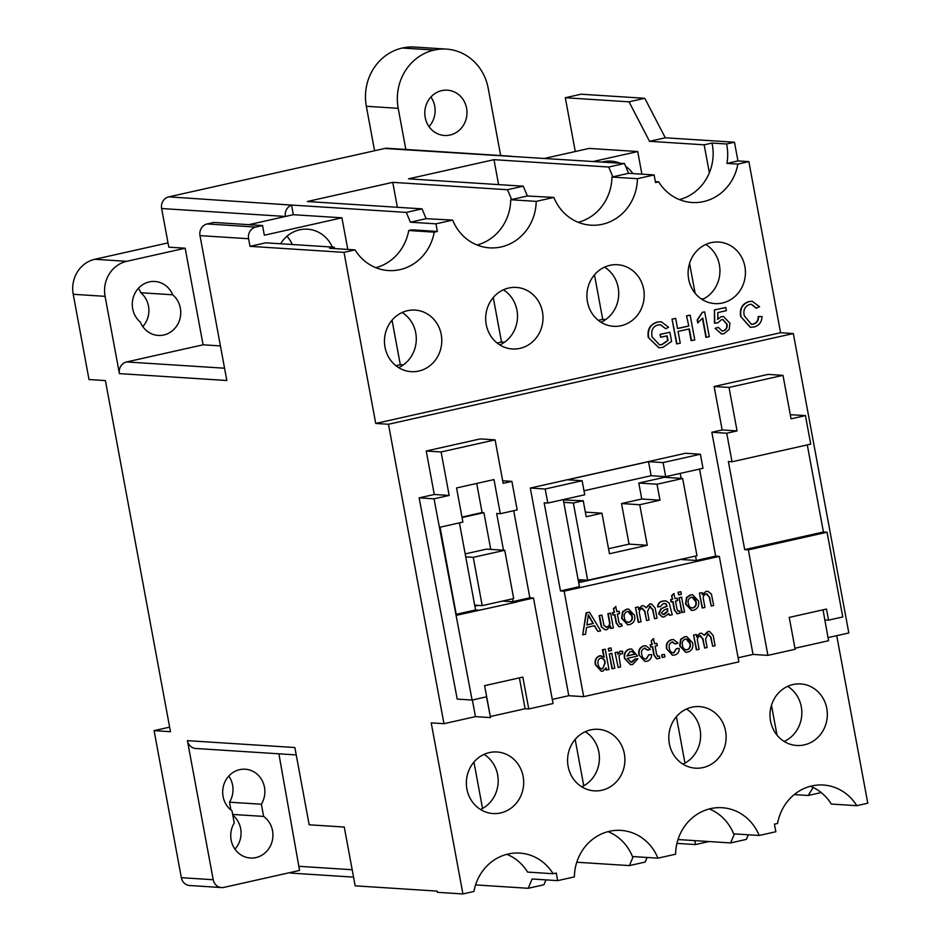 <?xml version="1.0" encoding="UTF-8"?>
<svg xmlns="http://www.w3.org/2000/svg" width="941" height="941" viewBox="0 0 941 941"><rect width="100%" height="100%" fill="white"/><g stroke="black" fill="none" stroke-linecap="round" stroke-linejoin="round"><path stroke-width="1.41" d="M466.912 789.064A30.841 28.653 93.7 0 0 493.049 813.542A30.841 28.653 93.7 0 0 523.137 776.454A30.841 28.653 93.7 0 0 497.001 751.977A30.841 28.653 93.7 0 0 466.912 789.064M480.51 809.495L480.522 809.495A30.841 28.653 93.7 0 0 497.648 774.819A30.841 28.653 93.7 0 0 484.05 754.388M568.129 766.374A30.841 28.653 93.7 0 0 594.265 790.852A30.841 28.653 93.7 0 0 624.353 753.776A30.841 28.653 93.7 0 0 598.217 729.299A30.841 28.653 93.7 0 0 568.129 766.374M581.726 786.805L581.738 786.805A30.841 28.653 93.7 0 0 598.864 752.141A30.841 28.653 93.7 0 0 585.267 731.71M669.345 743.696A30.841 28.653 93.7 0 0 695.481 768.174A30.841 28.653 93.7 0 0 725.57 731.086A30.841 28.653 93.7 0 0 699.434 706.609A30.841 28.653 93.7 0 0 669.345 743.696M682.943 764.127L682.943 764.127A30.841 28.653 93.7 0 0 700.08 729.451A30.841 28.653 93.7 0 0 686.471 709.02M770.55 721.006A30.841 28.653 93.7 0 0 796.698 745.484A30.841 28.653 93.7 0 0 826.786 708.408A30.841 28.653 93.7 0 0 800.638 683.931A30.841 28.653 93.7 0 0 770.55 721.006M784.159 741.449A30.841 28.653 93.7 0 0 801.297 706.773A30.841 28.653 93.7 0 0 787.688 686.342M688.659 279.124A30.841 28.653 93.7 0 0 714.795 303.602A30.841 28.653 93.7 0 0 744.884 266.526A30.841 28.653 93.7 0 0 718.748 242.049A30.841 28.653 93.7 0 0 688.659 279.124M702.257 299.556A30.841 28.653 93.7 0 0 719.394 264.892A30.841 28.653 93.7 0 0 705.797 244.448M587.443 301.814A30.841 28.653 93.7 0 0 613.579 326.292A30.841 28.653 93.7 0 0 643.668 289.205A30.841 28.653 93.7 0 0 617.531 264.727A30.841 28.653 93.7 0 0 587.443 301.814M601.04 322.245A30.841 28.653 93.7 0 0 618.178 287.57A30.841 28.653 93.7 0 0 604.581 267.138M486.226 324.492A30.841 28.653 93.7 0 0 512.375 348.97A30.841 28.653 93.7 0 0 542.463 311.894A30.841 28.653 93.7 0 0 516.315 287.417A30.841 28.653 93.7 0 0 486.226 324.492M499.836 344.924A30.841 28.653 93.7 0 0 516.962 310.259A30.841 28.653 93.7 0 0 503.364 289.816M385.01 347.17A30.841 28.653 93.7 0 0 411.158 371.66A30.841 28.653 93.7 0 0 441.247 334.573A30.841 28.653 93.7 0 0 415.099 310.095A30.841 28.653 93.7 0 0 385.01 347.17M398.619 367.613A30.841 28.653 93.7 0 0 415.746 332.938A30.841 28.653 93.7 0 0 402.148 312.506M575.28 151.513L565.306 97.735L581.056 94.206L644.785 98.299L665.287 137.786L734.474 142.22L737.944 160.935L726.934 163.405A46.885 43.557 93.7 0 0 726.875 145.432A46.885 43.557 93.7 0 0 726.581 143.985L712.019 143.056A46.885 43.557 93.7 0 1 712.313 144.502A46.885 43.557 93.7 0 1 709.349 172.803L704.162 144.82L712.019 143.056M425.203 117.46A22.702 21.09 93.7 0 0 444.434 135.48A22.702 21.09 93.7 0 0 466.583 108.191A22.702 21.09 93.7 0 0 447.34 90.171A22.702 21.09 93.7 0 0 425.203 117.46M429.014 126.612A22.702 21.09 93.7 0 0 434.718 106.145A22.702 21.09 93.7 0 0 430.907 97.005M142.785 326.562A22.702 21.09 93.7 0 0 148.49 306.107A22.702 21.09 93.7 0 0 140.821 292.757L172.685 294.792A22.702 21.09 93.7 0 0 154.83 281.477A22.702 21.09 93.7 0 0 133.681 296.192A22.702 21.09 93.7 0 0 140.35 322.116A22.702 21.09 93.7 0 0 158.217 335.431A22.702 21.09 93.7 0 0 180.354 308.142A22.702 21.09 93.7 0 0 172.685 294.792M231.145 839.995A22.702 21.09 93.7 0 0 250.388 858.016A22.702 21.09 93.7 0 0 272.525 830.727A22.702 21.09 93.7 0 0 263.621 816.423L261.363 804.226A22.702 21.09 93.7 0 0 264.468 787.241A22.702 21.09 93.7 0 0 245.225 769.22A22.702 21.09 93.7 0 0 223.088 796.509A22.702 21.09 93.7 0 0 231.992 810.813L234.25 822.999A22.702 21.09 93.7 0 0 231.145 839.995M234.956 849.147A22.702 21.09 93.7 0 0 240.661 828.68A22.702 21.09 93.7 0 0 232.792 815.165M232.662 814.435L263.621 816.423M230.957 810.025L229.498 802.191A22.702 21.09 93.7 0 0 232.603 785.194A22.702 21.09 93.7 0 0 228.792 776.054M700.269 633.34L701.539 633.222L704.444 635.269L708.126 631.576L709.596 631.446L713.231 635.598L715.101 645.726L712.678 646.267L710.984 637.104L707.973 634.058L705.55 639.057L707.114 647.514L704.691 648.055L702.939 638.61L700.01 635.834C697.646 636.939 696.881 638.915 697.716 641.762L699.116 649.314L696.328 649.831L693.588 635.01L696.375 634.481L696.799 636.798L699.904 633.317L701.351 633.222M696.434 636.775L699.904 633.317M704.08 635.246L707.761 631.552L709.42 631.435M712.678 646.267L710.62 637.081L707.608 634.034M704.691 648.055L702.574 638.586L699.645 635.81M685.66 652.278L679.673 645.844L680.625 639.339L684.554 636.763L686.589 636.61M620.731 653.607L622.448 653.854L620.731 653.607L618.978 655.971L620.613 666.898L618.19 667.451L615.073 652.595L617.614 652.137L618.002 654.207L620.025 651.219L621.483 651.16L622.789 651.431L622.448 653.854L620.366 653.583M617.637 654.183L620.025 651.219L622.424 651.407M612.003 668.722L609.262 653.901L611.685 653.36L614.791 668.204L612.003 668.722M608.733 651.043L608.251 648.443L611.038 647.926L611.521 650.525L608.733 651.043M606.557 670.051L606.145 667.816L602.887 671.145L601.546 671.262L595.747 664.769C594.83 660.347 596.253 657.347 600.029 655.806L604.193 657.265L602.805 649.772L605.228 649.231L608.98 669.51L606.192 670.027L605.91 668.498M601.346 671.251L595.382 664.746C594.465 660.323 595.888 657.324 599.664 655.783L601.04 655.701M603.746 656.818L602.44 649.749L605.228 649.231M681.825 612.532L679.073 597.711L681.496 597.17L684.601 612.015L681.825 612.532M678.543 594.853L678.061 592.242L680.849 591.724L681.331 594.324L678.543 594.853M677.99 611.203L679.602 610.897L680.249 613.026L677.273 613.767L674.626 609.909L673.086 601.593L671.027 601.946L670.592 599.605L672.286 599.229L671.627 595.618L673.768 593.595L675.073 598.711L677.261 598.217L675.062 598.605M677.097 613.744L674.262 609.886L672.744 601.675M669.827 615.32L668.769 613.661L664.228 616.849L662.511 617.014L658.923 613.673L661.358 608.745L667.11 606.18L666.016 603.722L663.358 603.499L660.394 606.604L657.924 606.886C658.265 603.51 660.076 601.57 663.358 601.064L665.84 600.805L669.216 603.134L672.25 614.779L669.463 615.296L668.404 613.638M662.323 616.99L658.571 613.65L660.994 608.721L666.746 606.157L665.652 603.699L664.617 603.357M657.924 606.886L657.559 606.863C657.9 603.487 659.712 601.546 662.993 601.04L665.663 600.793M619.848 624.224L621.472 623.93L622.119 626.059L619.143 626.788L616.496 622.942L614.955 614.626L612.897 614.979L612.462 612.638L614.155 612.262L613.485 608.651L615.637 606.627L616.943 611.732L619.119 611.25L616.92 611.638M618.955 626.777L616.132 622.918L614.614 614.696M610.968 628.517L610.521 626.094L606.827 629.717L605.357 629.835L601.769 627.082L599.499 615.649L601.922 615.108L604.04 625.73L607.039 627.224C609.545 626.259 610.415 624.342 609.662 621.472L608.227 613.697L610.65 613.144L613.391 627.976L610.603 628.494L610.274 626.718M605.181 629.823L601.405 627.059L600.829 624.765L599.135 615.626L601.922 615.108M605.98 627.282L606.674 627.2C609.18 626.236 610.05 624.318 609.298 621.448L607.862 613.673L610.65 613.144M582.714 634.846L586.09 612.862L589.454 612.215L600.723 630.811L597.888 631.446L594.583 625.683L586.525 627.494L585.537 634.21L582.714 634.846L586.455 612.885L589.454 612.215M597.888 631.446L594.277 625.753M583.679 696.658L564.13 591.16L719.324 556.378L738.873 661.876L583.679 696.658L568.799 695.705L552.285 699.41M627.576 624.753L621.589 618.308L622.542 611.803L626.471 609.227L628.506 609.074M642.185 605.804L643.456 605.698L646.361 607.733L650.043 604.051L651.513 603.91L655.148 608.062L657.018 618.19L654.607 618.731L652.901 609.568L649.89 606.522L647.467 611.532L649.031 619.99L646.608 620.531L644.856 611.074L641.927 608.309C639.562 609.415 638.798 611.391 639.633 614.226L641.033 621.778L638.245 622.295L635.504 607.474L638.292 606.957L638.716 609.262L641.821 605.792L643.268 605.686M638.351 609.239L641.821 605.792M645.997 607.71L649.678 604.028L651.337 603.91M654.607 618.731L652.536 609.545L649.525 606.498M646.608 620.531L644.491 611.05L641.562 608.286M691.529 610.415L685.53 603.981L686.495 597.476L690.412 594.9L692.458 594.747M706.362 591.43L707.855 591.301L711.42 594.03L713.678 605.498L711.255 606.039L709.608 597.194L706.126 593.924C703.656 594.83 702.774 596.688 703.48 599.499L704.95 607.451L702.162 607.968L699.422 593.148L702.209 592.63L702.586 594.7L705.997 591.407L707.679 591.289M702.221 594.677L705.997 591.407M711.255 606.039L709.243 597.17L706.82 593.83M630.952 662.193L635.14 658.935L637.927 658.688L632.74 664.452L630.611 664.64L624.824 658.371C623.977 653.666 625.612 650.596 629.764 649.137L631.623 648.984L637.516 656.077L627.353 658.347L631.129 662.205L632.34 662.111L635.504 658.959L637.927 658.688M630.423 664.628L624.459 658.347C623.612 653.642 625.247 650.572 629.4 649.114L631.435 648.972M645.197 659.018L646.079 658.923L648.784 654.795L651.619 654.536C651.678 658.088 650.125 660.323 646.961 661.264L645.067 661.441L638.986 655.018C638.069 650.384 639.657 647.337 643.75 645.902L645.785 645.749M644.891 661.417L638.986 655.018M639.351 655.042C638.433 650.407 640.021 647.361 644.115 645.926L645.973 645.761L650.407 649.396L647.679 650.172L644.197 648.243M657.583 656.324L659.206 656.018L659.853 658.147L656.877 658.888L654.23 655.03L652.689 646.714L650.631 647.067L650.196 644.726L651.89 644.35L651.219 640.739L653.372 638.716L654.677 643.832L656.853 643.338L654.665 643.726M656.689 658.865L653.866 655.007L652.348 646.785M662.146 657.488L661.664 654.889L664.452 654.371L664.934 656.971L662.146 657.488M672.815 652.831L673.697 652.736L676.391 648.608L679.226 648.349C679.284 651.901 677.732 654.136 674.579 655.077L672.686 655.242L666.604 648.831C665.687 644.185 667.275 641.15 671.356 639.715L673.403 639.562M672.497 655.23L666.604 648.831M666.969 648.855C666.052 644.209 667.639 641.174 671.721 639.739L673.58 639.574L678.026 643.197L675.285 643.985L671.815 642.056M490.731 549.379L483.921 512.669L462.043 517.562M504.741 550.285L473.252 557.343L482.192 605.628L513.692 598.582L504.741 550.285L486.532 549.121L465.183 553.896M578.374 581.103L583.444 579.974M668.404 477.558L668.134 476.099M583.244 500.753L573.351 502.976L587.666 580.244L696.975 555.743L682.66 478.475L657.018 484.215L659.97 500.189L639.739 504.729L647.255 545.286L609.462 553.755L601.946 513.198L586.208 516.727L583.244 500.753L563.341 499.965M682.66 478.475L664.452 477.31L638.81 483.051L641.762 499.024L621.519 503.553L629.047 544.121L608.533 548.721M794.969 648.267L828.574 640.727L823.034 609.827M583.985 490.767L651.137 475.711L648.525 461.643L567.552 479.792L582.126 480.722L545.192 489.002L547.803 503.07L544.157 502.835L560.483 590.924L579.409 586.678L563.271 499.6M680.225 473.394L681.155 478.381M695.552 556.06L696.364 560.471L715.678 556.143L699.539 469.065M578.656 582.655L681.731 559.166M681.802 559.542L696.364 560.471M726.734 433.225L737.062 430.907L729.016 387.445L782.994 375.353L791.052 418.816L805.437 415.581L810.73 444.14L732.027 461.784L726.734 433.225L711.843 432.272L753.023 654.418L738.109 657.759M582.126 480.722L584.726 494.79L547.803 503.07M700.386 454.221L702.998 468.289L665.699 476.652L663.087 462.584L700.386 454.221L685.507 453.268L530.312 488.05L568.799 695.705M503.482 550.203L496.672 513.48L500.318 513.715L493.99 479.569L456.561 487.956L462.89 522.102L440.07 527.219L456.397 615.308L516.68 602.017L512.998 601.57L529.854 597.794L513.715 510.716M456.209 614.297L475.57 609.956L459.431 522.878M475.57 609.956L479.216 610.191M512.492 598.841L512.998 601.57M483.921 512.669L482.098 512.551L476.711 483.439M502.412 601.099L516.68 602.017M474.864 606.145L478.251 605.381M482.098 512.551L461.949 517.068M782.994 375.353L768.103 374.389L714.125 386.492L722.182 429.955L711.843 432.272M805.437 415.581L790.287 414.699M827.998 637.622L848.817 632.952L793.322 333.537L388.468 424.262L443.964 723.688L475.452 716.63L472.37 699.986M500.318 513.715L517.174 509.94L511.88 481.38L503.153 483.333L495.095 439.87L480.204 438.918L426.226 451.01L434.283 494.484L419.133 497.871L457.208 699.092L472.1 700.045L486.497 696.81L490.52 717.548L484.615 685.671L522.843 677.097L528.76 708.973L553.049 703.527L533.5 598.029L529.854 597.794M810.495 786.276A46.885 43.557 93.7 0 1 831.279 804.049L856.769 805.684A46.885 43.557 93.7 0 0 823.375 785.029A46.885 43.557 93.7 0 0 777.584 823.434L774.443 824.14L775.855 831.738L759.152 835.479A46.885 43.557 93.7 0 0 722.159 807.719A46.885 43.557 93.7 0 0 675.591 854.205L657.935 858.168A46.885 43.557 93.7 0 0 620.942 830.397A46.885 43.557 93.7 0 0 574.375 876.894L557.672 880.635L532.112 879L528.183 888.292L475.57 884.916M748.307 834.785L746.354 839.396L730.604 842.924L678.002 839.548M814.177 787.97L812.895 787.888L808.237 795.486L794.239 794.592M771.467 705.256L777.007 735.121M647.09 857.474L645.138 862.074L629.388 865.602L576.786 862.227M545.992 879.882L543.922 884.763L528.183 888.292M641.903 174.167L637.716 151.536L589.101 148.419L544.616 158.382M689.565 263.362L695.105 293.227M703.586 298.909L701.033 298.744M565.306 97.735L629.047 101.828L649.537 141.315L704.162 144.82M511.61 156.265A9.869 9.175 93.7 0 0 511.01 156.206L387.186 148.266A9.869 9.175 93.7 0 0 384.763 148.466L624.459 163.499L628.564 173.309L654.124 174.944L655.536 182.554L658.676 181.848A46.885 43.557 93.7 0 0 692.07 202.491A46.885 43.557 93.7 0 0 737.862 164.099L726.934 163.405M199.986 235.626A9.869 9.175 -86.3 0 1 207.196 223.946L213.936 222.429L262.551 225.546L264.339 235.215L341.936 217.818L293.321 214.701L291.545 205.114L277.877 204.173L406.289 212.395L410.394 222.205L435.954 223.84L437.353 231.451L434.213 232.156A46.885 43.557 93.7 0 1 388.421 270.549A46.885 43.557 93.7 0 1 355.028 249.894L329.538 248.259L334.267 247.201L265.75 242.813L250.012 246.342L248.6 238.732L199.986 235.626L226.84 380.505L119.401 373.612L105.086 296.344L73.222 294.298L89.019 379.541L105.404 380.587L170.474 731.686L154.089 730.628L181.342 877.682A9.869 9.175 93.7 0 0 189.706 885.516L221.57 887.563A9.869 9.175 93.7 0 0 223.993 887.375L299.567 870.437L278.889 753.8M334.267 247.201L334.525 248.589M341.936 217.818L347.805 249.436M403.289 364.908L400.301 364.72L392.044 320.199M437.353 231.451L411.864 229.816L408.723 230.521L434.213 232.156M751.224 324.327L752.918 324.151C756.47 323.069 758.246 320.516 758.246 316.494L762.022 316.599C761.716 322.14 759.081 325.598 754.117 326.974L750.459 327.303L740.649 316.447C739.391 308.789 742.167 303.814 748.977 301.52L752.082 301.285M750.271 327.292L740.649 316.447M741.014 316.47C739.755 308.813 742.531 303.837 749.342 301.543L752.271 301.296L759.575 306.754L756.093 308.213L751.341 304.272M721.441 333.926L715.089 328.327L718.348 327.362L722.088 330.985L723.053 330.844C726.076 329.773 727.275 327.492 726.628 324.033L722.806 319.587M721.912 330.973L723.053 330.844M723.417 330.867C726.44 329.797 727.64 327.515 726.993 324.057L722.994 319.587L721.371 319.74L717.83 322.845L714.442 323.175L714.454 309.918L725.782 307.484L726.37 310.671L717.83 312.577L717.842 319.27L721.288 316.67L723.3 316.529M717.477 319.246L721.288 316.67M706.315 337.349L702.739 318.023L697.716 322.845L697.175 319.916L702.409 312.283L704.68 311.883L709.279 336.69L705.95 337.325L702.457 318.458M691.506 340.677L689.33 328.903L678.073 331.432L680.249 343.194L676.626 343.9L672.027 319.093L675.65 318.387L677.544 328.562L688.8 326.045L686.542 315.847L690.165 315.129L694.764 339.936L691.141 340.654L688.977 328.985M677.52 328.468L688.436 326.021M659.3 344.829L661.594 344.618L667.675 340.536L666.816 335.937M648.643 337.478C647.467 329.374 650.513 324.233 657.794 322.057L661.241 321.763L668.569 327.256L665.734 328.727L660.5 324.739L658.265 324.939C654.795 325.657 652.654 327.833 651.819 331.479L651.878 336.619L659.476 344.853L661.958 344.641L668.039 340.56L667.169 335.855L660.582 337.231L660.053 334.373L669.898 332.267L671.592 341.442L662.758 347.441L658.982 347.758L648.278 337.454C647.102 329.35 650.149 324.21 657.43 322.034L661.053 321.751M658.806 347.747L648.278 337.454M665.734 328.727L660.323 324.739M793.322 333.537L780.583 332.714L375.73 423.45L344.018 252.364L250.012 246.342M780.583 332.714L748.871 161.629L737.862 164.099M654.124 174.944L637.422 178.696A46.885 43.557 93.7 0 1 590.854 225.181A46.885 43.557 93.7 0 1 553.861 197.422L536.205 201.374A46.885 43.557 93.7 0 1 489.638 247.859A46.885 43.557 93.7 0 1 452.656 220.1L435.954 223.84M355.028 249.894L344.018 252.364M221.57 887.563A9.869 9.175 93.7 0 1 213.207 879.729L187.424 740.649L294.862 747.53L309.177 824.798L344.265 827.045L355.169 885.846L437.212 891.103L437.436 892.315L462.925 893.95L431.213 722.864L443.964 723.688M462.925 893.95L473.935 891.48A46.885 43.557 93.7 0 1 519.726 853.087A46.885 43.557 93.7 0 1 553.132 873.73L556.272 873.036L557.672 880.635M856.769 805.684L867.778 803.214L836.725 635.657M553.132 873.73L527.63 872.095A46.885 43.557 93.7 0 0 506.858 854.322M657.935 858.168L632.446 856.533A46.885 43.557 93.7 0 0 608.062 831.644M655.359 181.637L658.676 181.848M628.564 173.309L611.932 177.061L637.422 178.696M553.861 197.422L527.36 195.999L510.716 199.739L536.205 201.374M583.761 785.782L575.163 739.391M633.211 856.581L629.388 865.602M684.966 763.104L676.379 716.713M734.427 833.902L730.604 842.924M498.589 184.601L493.966 159.676L408.5 178.837L523.255 186.189L527.36 195.999M397.373 207.291L392.75 182.354L507.505 189.717L511.61 199.527M504.505 342.23L501.518 342.03L493.26 297.509M493.966 159.676L608.721 167.028L612.826 176.837M605.722 319.54L602.722 319.352L594.477 274.831M392.75 182.354L307.284 201.515L422.038 208.867L426.144 218.677L452.656 220.1M482.545 808.472L473.946 762.081M400.301 364.72L395.914 365.696M501.518 342.03L497.13 343.018M602.722 319.352L598.335 320.328M384.763 148.466L168.839 196.857A9.869 9.175 93.7 0 0 161.629 208.526L168.792 247.165L185.177 248.212L203.08 344.806L126.612 361.944A9.869 9.175 93.7 0 0 119.401 373.612M291.545 205.114A9.869 9.175 93.7 0 0 285.452 216.465L248.847 224.676M289.475 872.695A9.869 9.175 93.7 0 0 291.734 873.154L353.545 877.118M511.01 156.206A9.869 9.175 93.7 0 0 510.398 156.194M293.321 214.701L285.452 216.465L161.629 208.526M500.659 155.547L488.191 88.254A49.344 45.85 93.7 0 0 446.363 49.097A49.344 45.85 93.7 0 0 434.26 50.049L434.166 50.061A49.25 45.756 93.7 0 0 398.208 108.321L405.83 149.466M185.177 248.212L126.706 261.316A29.606 27.512 93.7 0 0 105.086 296.344M168.004 242.884L94.841 259.281A29.606 27.512 93.7 0 0 73.222 294.298M169.639 727.146L154.089 730.628M140.821 292.757A22.702 21.09 93.7 0 0 138.398 288.311M446.363 49.097L414.499 47.05A49.344 45.85 93.7 0 0 402.383 48.003L402.301 48.026A49.25 45.756 93.7 0 0 366.343 106.286L374.577 150.748M388.468 424.262L375.73 423.45M737.944 160.935L748.871 161.629M187.424 740.649A9.869 9.175 93.7 0 0 195.799 748.483L296.227 754.917M229.498 802.191L261.363 804.226M220.429 345.912L203.08 344.806M168.839 196.857L277.877 204.173M422.038 208.867L406.289 212.395M523.255 186.189L507.505 189.717M624.459 163.499L608.721 167.028M426.144 218.677L410.394 222.205M759.152 835.479L733.651 833.844A46.885 43.557 93.7 0 0 709.279 808.954M262.551 225.546L255.811 227.063A9.869 9.175 93.7 0 0 248.6 238.732M332.361 247.083A32.076 29.806 93.7 0 0 307.519 229.192A32.076 29.806 93.7 0 0 280.606 243.766M808.237 795.486L821.211 792.581M726.581 143.985L734.474 142.22M649.537 141.315L665.287 137.786M629.047 101.828L644.785 98.299M578.233 222.311A46.885 43.557 93.7 0 0 611.932 177.061M477.028 244.989A46.885 43.557 93.7 0 0 510.716 199.739M375.812 267.679A46.885 43.557 93.7 0 0 408.723 230.521M679.449 199.621A46.885 43.557 93.7 0 0 709.349 172.803M732.027 461.784L728.381 461.549L744.707 549.638L748.354 549.873L767.903 655.371L795.145 649.266L789.24 617.402L826.492 609.05L828.55 620.154L842.771 616.967L827.057 532.23L823.422 531.994L807.284 444.917M767.903 655.371L753.023 654.418M490.332 716.536L525.113 708.738L528.76 708.973M490.343 717.583L475.452 716.63M660.947 337.254L660.053 334.373M660.417 334.384L669.898 332.267M688.8 326.045L686.542 315.847M686.906 315.87L690.165 315.129M676.991 343.924L672.027 319.093M672.392 319.117L675.65 318.387M698.081 322.869L697.54 319.94L702.409 312.283M702.774 312.306L704.68 311.883M721.653 316.694L723.476 316.541L729.922 323.198L729.228 329.409L723.923 333.737L721.629 333.937L715.089 328.327M714.807 323.198L714.454 309.918M714.819 309.942L725.782 307.484M715.454 328.35L718.348 327.362M756.458 308.236L751.53 304.272L749.706 304.437C744.86 306.296 743.037 310.06 744.272 315.717L751.412 324.339L752.918 324.151M753.282 324.175C756.835 323.092 758.611 320.54 758.611 316.517L758.246 316.494M758.611 316.517L762.022 316.599M632.905 173.591A32.076 29.806 93.7 0 0 625.624 166.286M620.084 163.228A32.076 29.806 93.7 0 0 611.168 161.134A32.076 29.806 93.7 0 0 602.052 162.064M593.23 161.499L637.716 151.536M292.298 244.519A32.076 29.806 93.7 0 0 286.958 236.25M709.032 841.536L695.505 844.571L694.776 840.619M695.505 844.571L676.932 843.383M495.095 439.87L441.117 451.974L426.226 451.01M441.117 451.974L449.163 495.436L434.283 494.484M449.163 495.436L434.024 498.824L419.133 497.871M434.024 498.824L472.1 700.045M511.88 481.38L502.682 480.792M516.633 601.805L533.5 598.029M729.016 387.445L714.125 386.492M737.062 430.907L722.182 429.955M828.55 620.154L824.904 619.919M748.354 549.873L827.057 532.23M648.525 461.643L663.087 462.584M545.192 489.002L530.312 488.05M564.13 591.16L560.483 590.924M715.678 556.143L719.324 556.378M651.137 475.711L665.699 476.652M744.707 549.638L823.422 531.994M525.113 708.738L519.397 677.873M587.666 580.244L578.103 579.632M573.351 502.976L563.777 502.353M657.018 484.215L638.81 483.051M659.97 500.189L641.762 499.024M639.739 504.729L621.519 503.553M647.255 545.286L629.047 544.121M601.946 513.198L585.349 512.127M482.192 605.628L474.676 605.157M473.252 557.343L465.724 556.86M587.796 618.919L586.902 624.977L593.348 623.53L588.384 614.885L587.796 618.919M586.913 624.859L592.983 623.507L588.019 614.861M619.119 611.25L619.554 613.591L617.378 614.073L618.931 622.483L620.166 624.177M620.013 624.248L621.472 623.93M613.261 615.002L612.826 612.662L614.52 612.285L613.485 608.651M613.85 608.674L616.002 606.651M629.682 624.589L627.765 624.765L621.954 618.331L622.907 611.826L626.835 609.25L628.682 609.086L634.505 615.308C635.481 620.025 633.869 623.118 629.682 624.589M624.365 617.778C624.824 620.895 626.447 622.389 629.247 622.248C631.87 621.142 632.822 619.049 632.105 615.967C631.634 612.92 630.023 611.462 627.271 611.591C624.648 612.662 623.683 614.72 624.365 617.778M628.2 622.342L628.882 622.224C631.505 621.119 632.458 619.025 631.74 615.943L628.094 611.497M628.27 611.497L627.271 611.591M628.012 622.33L628.882 622.224M642.727 608.239L641.927 608.309M650.619 606.451L649.89 606.522M638.61 622.319L635.504 607.474M635.869 607.498L638.292 606.957M667.557 608.521L664.064 610.144L661.323 612.979L663.17 614.497L664.346 614.391L667.71 611.415L667.557 608.521M662.993 614.485L667.345 611.391L667.24 608.721M677.261 598.217L677.685 600.558L675.509 601.052L677.073 609.462L678.308 611.156M678.143 611.227L679.602 610.897M671.392 601.969L670.957 599.629L672.65 599.252L671.627 595.618M671.992 595.641L674.132 593.618M678.908 594.877L678.061 592.242M678.426 592.265L680.849 591.724M682.19 612.556L679.073 597.711M679.437 597.735L681.86 597.194M693.623 610.262L691.706 610.427L685.895 604.004L686.859 597.5L690.776 594.924L692.635 594.759L698.457 600.97C699.422 605.686 697.822 608.78 693.623 610.262M688.318 603.452C688.777 606.569 690.4 608.062 693.188 607.921C695.811 606.816 696.763 604.722 696.058 601.64C695.575 598.582 693.964 597.123 691.212 597.264C688.6 598.335 687.624 600.393 688.318 603.452M692.141 608.015L692.823 607.898C695.446 606.792 696.399 604.698 695.693 601.617L692.047 597.159M692.223 597.17L691.212 597.264M691.964 607.992L692.823 607.898M706.997 593.842L706.126 593.924M702.527 607.992L699.422 593.148M699.786 593.171L702.209 592.63M598.158 664.228C598.558 667.204 600.064 668.71 602.699 668.745L605.228 662.84C604.875 659.735 603.334 658.159 600.629 658.112C598.229 659.276 597.406 661.311 598.158 664.228M601.887 668.816L602.699 668.745L604.863 662.817C604.51 659.712 602.969 658.135 600.264 658.088M601.522 658.041L600.629 658.112M601.699 668.804L602.334 668.722M609.098 651.066L608.251 648.443M608.615 648.467L611.038 647.926M612.368 668.745L609.262 653.901M609.627 653.924L612.05 653.383M618.19 667.451L615.073 652.595M615.438 652.619L617.614 652.137M630.188 651.49L626.918 656.006L634.669 654.277L633.328 652.078L630.188 651.49M626.906 655.912L634.305 654.254L632.964 652.054L631.258 651.372M648.043 650.196L644.561 648.267C641.95 649.325 641.021 651.384 641.762 654.43C642.138 657.547 643.691 659.053 646.443 658.947L646.079 658.923M645.373 659.029L646.443 658.947L648.784 654.795M645.479 648.184L644.561 648.267M649.149 654.818L651.619 654.536M656.853 643.338L657.288 645.679L655.112 646.173L656.677 654.583L657.912 656.277M657.747 656.347L659.206 656.018M650.996 647.09L650.56 644.75L652.254 644.373L651.219 640.739M651.584 640.762L653.736 638.739M662.511 657.512L661.664 654.889M662.029 654.912L664.452 654.371M675.65 644.009L672.18 642.08C669.569 643.138 668.639 645.197 669.369 648.243C669.745 651.36 671.309 652.866 674.062 652.76L673.697 652.736M672.991 652.842L674.062 652.76L676.391 648.608M673.086 641.997L672.18 642.08M676.755 648.631L679.226 648.349M687.765 652.125L685.836 652.301L680.037 645.867L680.99 639.362L684.919 636.786L686.765 636.622L692.588 642.832C693.564 647.549 691.953 650.643 687.765 652.125M682.448 645.314C682.907 648.431 684.53 649.925 687.33 649.784C689.953 648.678 690.906 646.585 690.188 643.503C689.718 640.445 688.106 638.986 685.354 639.127C682.731 640.198 681.766 642.256 682.448 645.314M686.283 649.878L686.965 649.76C689.588 648.655 690.541 646.561 689.824 643.479L686.177 639.021M686.354 639.033L685.354 639.127M686.095 649.855L686.965 649.76M700.81 635.763L700.01 635.834M708.702 633.987L707.973 634.058M696.693 649.855L693.588 635.01M693.952 635.034L696.375 634.481M298.803 866.308L352.181 869.731M126.706 261.316L94.841 259.281M434.26 50.049L402.383 48.003M434.166 50.061L402.301 48.026M398.208 108.321L366.343 106.286M213.207 879.729L181.342 877.682M224.558 368.213L126.612 361.944M207.196 223.946L255.811 227.063"/></g></svg>

